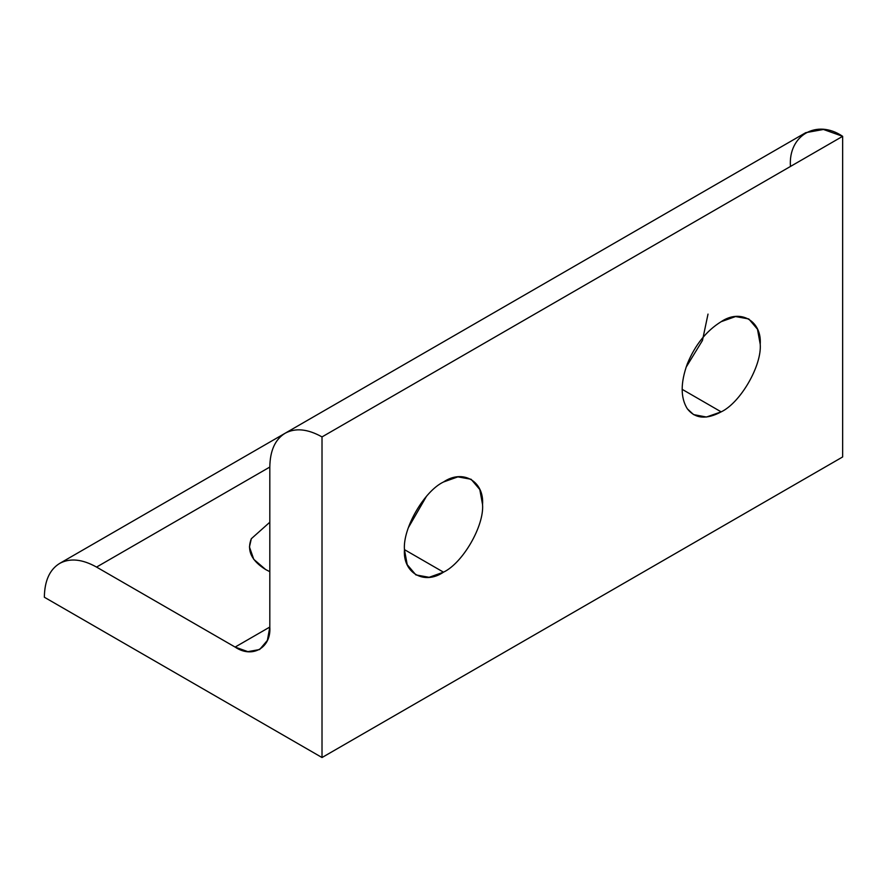 <?xml version="1.0" encoding="UTF-8"?>
<svg xmlns="http://www.w3.org/2000/svg" width="887" height="887" viewBox="0 0 887 887"><rect width="100%" height="100%" fill="white"/><g stroke="black" fill="none" stroke-linecap="round" stroke-linejoin="round"><path stroke-width="1.33" d="M682.125 389.315L721.164 411.867C740.49 402.72 761.966 365.533 760.214 344.234L757.476 329.221L748.783 318.954L735.545 316.559L721.164 321.682C706.44 330.796 695.175 344.821 687.358 363.759C680.451 382.774 680.451 397.797 687.358 408.84L693.556 414.595L706.418 417.034L721.164 411.867L682.125 389.315M708.014 314.098L702.46 340.486L686.061 367.307L702.46 340.486L708.014 314.098M404.45 549.63L443.5 572.17C462.814 563.034 484.291 525.847 482.55 504.548L479.8 489.524L471.108 479.268L457.869 476.862L443.5 481.996C424.186 491.132 402.709 528.33 404.45 549.63L407.2 564.642L415.892 574.909L429.131 577.304L443.5 572.17L404.45 549.63C402.709 528.33 424.186 491.132 443.5 481.996C462.814 468.824 484.291 481.231 482.55 504.548C484.291 525.847 462.814 563.034 443.5 572.17C424.186 585.342 402.709 572.947 404.45 549.63M426.403 496.421L408.397 527.61L426.403 496.421M265.623 569.509L269.814 571.694L265.623 569.509C251.42 560.706 246.653 550.439 251.32 538.719L249.447 546.969L253.76 559.32L265.623 569.509M269.814 522.232L251.32 538.719L269.814 522.232M235.11 647.078L247.883 651.646L259.647 649.517L267.386 640.392L269.814 627.042L235.11 647.078L269.814 627.042L269.814 467.05C270.047 450.64 275.147 439.375 285.104 433.255L285.104 433.255C295.393 427.689 307.7 428.909 322.014 436.914L842.65 136.321L823.435 129.469L805.74 132.673L285.104 433.255C275.147 439.375 270.047 450.64 269.814 467.05L96.55 567.081L269.814 467.05L269.814 627.042C271.367 647.765 252.285 658.786 235.11 647.078L96.55 567.081L235.11 647.078M790.45 166.468C788.111 135.29 816.827 118.725 842.65 136.321L842.65 456.949L322.014 757.531L322.014 436.914L322.014 757.531L842.65 456.949L842.65 136.321L322.014 436.914C307.7 428.909 295.393 427.689 285.104 433.255M721.164 411.867C706.44 419.751 695.175 418.753 687.358 408.84C680.451 397.797 680.451 382.774 687.358 363.759C695.175 344.821 706.44 330.796 721.164 321.682C740.49 308.521 761.966 320.917 760.214 344.234C761.966 365.533 740.49 402.72 721.164 411.867M322.014 757.531L44.35 597.228C44.583 580.819 49.672 569.554 59.64 563.433L59.64 563.433C69.929 557.868 82.236 559.087 96.55 567.081C82.236 559.087 69.929 557.868 59.64 563.433C49.672 569.554 44.583 580.819 44.35 597.228L322.014 757.531M59.64 563.433L284.76 433.455"/></g></svg>
